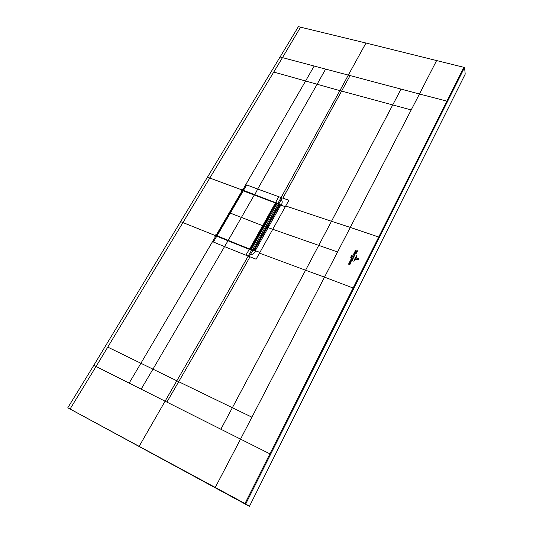 <?xml version="1.0" encoding="UTF-8"?>
<svg xmlns="http://www.w3.org/2000/svg" width="533" height="533" viewBox="0 0 533 533"><rect width="100%" height="100%" fill="white"/><g stroke="black" fill="none" stroke-linecap="round" stroke-linejoin="round"><path stroke-width="0.8" d="M249.444 506.35L465.209 74.14L464.563 67.491L245.74 503.932L249.444 506.35L67.791 407.792L245.74 503.932M180.66 221.661L182.926 222.561L107.766 347.11L96.067 366.484L93.795 365.345L298.4 26.65L365.971 43.033L348.309 75.106L325.623 69.083L317.115 84.261L339.901 90.623L277.973 203.246L279.059 203.626L282.13 197.903L288.919 200.241L285.335 206.684L281.111 205.272C282.543 202.833 282.57 200.954 281.177 199.628M464.563 67.491L365.971 43.033M464.016 67.018L378.71 237.032L379.329 237.491M447.613 101.317L419.458 94.001L350.294 227.411L378.71 237.032L244.993 503.498M70.07 409.024L96.067 366.484L129.146 383.114L140.899 363.273L152.951 369.156L141.152 389.15L129.146 383.114M93.795 365.345L67.791 407.792M242.981 189.481L243.688 189.748L243.354 190.321L241.476 190.554L242.268 189.215L242.981 189.481L305.589 80.996L273.762 72.055L282.477 57.624L325.623 69.083M337.569 251.962L324.524 277.127L305.589 270.224L331.506 221.275L350.294 227.411L337.569 251.962L268.152 227.664L256.406 248.671L255.26 248.644L254.754 249.544L255.893 249.584L256.406 248.671M259.891 252.395L256.106 259.185L249.257 256.533L250.283 254.727C252.482 254.707 254.268 253.408 255.633 250.823L259.891 252.395L285.335 206.684M353.845 288.313L324.524 277.127L240.543 439.119L166.896 402.095L178.702 381.701L152.951 369.156L224.553 246.612L249.257 256.533M216.631 235.399L216.251 235.08L216.724 236.272L213.387 242.015L224.553 246.612L227.997 240.776L216.824 236.199L252.615 250.63M207.557 177.203L209.809 178.029L182.926 222.561L215.239 235.526L214.826 236.239L216.258 236.825L216.824 236.199L249.324 249.357M314.17 66.039L305.589 80.996L317.115 84.261L257.686 189.055L246.652 184.918L243.474 190.368L275.641 202.673L243.354 190.321L242.235 190.914L216.425 235.186L216.458 235.972M242.362 191.16L242.082 190.781L216.251 235.08L215.645 234.833L215.239 235.526M275.641 202.673L278.906 203.826L278.546 204.059M276.98 203.759L275.847 203.359M266.98 227.831L268.152 227.664L280.158 206.211L280.578 205.098L279.219 205.731L278.586 204.599M280.151 206.218L278.979 206.284L278.512 207.11M278.566 204.366L279.232 205.658L278.946 203.586M281.111 205.272L278.999 203.859M250.283 254.727L252.635 250.763L255.1 250.63L255.887 249.591M139.153 446.334L176.823 380.789C202.307 336.929 226.085 295.369 248.158 256.106L251.536 250.337L252.875 250.85M252.722 250.663L254.301 250.164L255.633 250.823M265.481 230.383L264.754 230.169M262.516 229.516L261.79 229.303M255.887 239.803L256.566 240.11M258.811 240.783L259.571 240.909M255.354 248.385L258.705 242.488M273.362 216.311L272.716 215.958M270.597 215.125L269.865 214.939M277.72 208.43L274.255 214.726M264.008 225.359L264.701 225.626M266.846 226.432L267.546 226.698M267.006 227.258L267.433 226.905M266.207 227.578L266.613 227.298M266.673 228.264L266.107 228.157L265.76 228.983L266.127 229.237M265.481 228.877L266.04 229.39M254.274 250.27L255.454 250.25M254.294 194.978L275.421 202.94L275.521 203.473L262.962 225.799L229.703 212.867L216.718 235.153L216.971 235.766L238.824 244.7L249.417 248.904L250.117 248.638L262.962 225.799L229.71 212.894M254.261 194.965L264.868 198.982M229.73 212.86L216.684 235.706L228.144 240.53L254.268 195.045L266.647 199.648M264.814 199.049L275.374 202.826M216.804 235.16L242.502 191.074L243.201 190.834L254.201 195.025M249.684 249.491L249.491 249.118L250.27 248.744L250.583 249.237L263.409 226.425L263.115 225.905L263.409 226.425L275.961 203.559M250.117 248.638L275.674 203.579L275.947 204.112M242.435 191.061L243.155 190.821M240.503 245.86L239.29 245.373M228.144 240.53L249.571 249.444M216.991 235.773L217.178 236.346M250.583 249.237L250.044 249.631M217.004 236.272L216.718 235.153M275.974 203.599L276.86 203.972M278.772 204.885L277.307 207.77M279.145 205.951L278.799 204.892M277.287 207.597L278.086 207.883M277.673 208.416L277.067 208.203L277.7 208.41M274.582 206.544L275.235 206.871M274.881 207.257L274.548 206.604M253.128 250.703L254.587 248.092L253.095 250.703M254.587 248.092L255.394 248.405M251.789 247.085L252.522 247.299M254.554 248.092L253.088 250.703L251.123 249.79L277.213 203.346L278.419 203.773L278.626 205.138M251.123 249.79L252.482 250.517M252.342 250.263L278.419 203.773M254.687 248.131L277.32 207.75M358.303 259.285L358.349 258.592L358.409 259.324L357.33 259.664L356.091 259.218L358.409 259.324M356.697 258.025L357.929 258.465L358.203 259.251L357.51 259.444L358.176 258.898L356.697 258.025M355.438 259.857L356.737 257.153L355.438 259.857M356.897 256.146L354.612 260.644L356.897 256.146M353.892 261.483L355.091 258.139L357.057 255.1L353.892 261.483M353.546 257.133L352.893 257.159L353.552 257.499L353.326 257.845L352.386 256.593L353.892 256.833L353.546 257.133M352.213 256.946L348.535 264.155L352.213 256.946M351.274 257.113L351.027 256.686L351.32 257.252L350.641 257.006L351.274 257.113M350.907 257.725L350.274 257.859L350.907 257.725M351.454 255.574L352.066 255.773L351.454 255.574M351.833 256.273L351.633 256.6L351.1 256.06L351.833 256.273M355.631 250.237L352.553 256.28L355.631 250.237M354.185 256.3L353.492 256.553L353.226 255.96L354.185 256.3M353.279 255.86L354.238 256.2L353.279 255.86M351.094 260.324L352.04 260.904L352.586 260.684L351.947 261.13L350.974 260.764L351.094 260.324M351.354 260.097L351.367 259.658L352.833 260.184L352.646 260.564L351.354 260.097M351.32 261.93L350.621 262.183L350.361 261.583L351.32 261.93M350.408 261.483L351.374 261.83L350.408 261.483M355.771 250.936L357.623 250.77L357.317 251.376L356.024 251.163L357.123 251.743L356.89 252.209L355.771 250.936M356.457 252.815L356.417 253.182L354.871 252.775L355.098 252.336L356.457 252.815M356.137 253.448L356.097 253.808L354.552 253.402L354.778 252.962L356.137 253.448M353.919 255.007L353.925 254.641L354.751 254.961L354.592 255.547L353.919 255.007M349.835 262.796L349.861 263.175L350.781 262.709L350.348 263.329L350.701 262.882L349.835 262.796M349.648 264.388L348.995 264.301L349.222 263.862L350.114 264.101L349.315 263.682L349.541 263.235L350.914 263.748L349.648 264.388M355.424 252.056L355.431 251.683L356.264 251.982L356.217 252.336L355.424 252.056M354.605 254.647L355.111 254.234L354.238 254.148L354.265 254.534L354.192 254.061L355.198 254.061L354.605 254.647M352.08 258.858L352.653 258.565L352 258.358L353.199 258.698L352.146 258.845L352.4 259.331L352.08 258.858M366.118 262.129L366.751 262.582M215.259 487.455L240.543 439.119L270.671 454.229M166.896 402.095L141.152 389.15M300.572 27.183L282.477 57.624L280.291 57.038M348.309 75.106L401.023 89.104L392.728 104.934L339.901 90.623L348.309 75.106M436.627 60.515L419.458 94.001L401.023 89.104M411.21 109.918L392.728 104.934L331.506 221.275L285.728 205.985M251.916 417.186L232.368 407.718L305.589 270.224L259.478 253.135M220.869 429.225L232.368 407.718L178.702 381.701C204.172 337.762 227.944 296.141 250.004 256.819M107.766 347.11L140.899 363.273L215.545 236.532M273.762 72.055L209.809 178.029L241.869 189.895M350.101 75.579L282.876 198.156M245.846 255.2L249.231 249.444L252.522 250.717M277.933 203.479L275.681 202.433L278.759 196.724L257.686 189.055L254.621 195.091M280.465 205.545L278.992 206.251M278.759 196.724L282.13 197.903M263.642 226.005L264.341 226.265M266.487 227.078L266.866 227.218L266.473 227.098M265.92 228.091L266.96 227.751M279.665 207.09L278.493 207.15L267.013 227.651M265.867 228.624L266.32 228.884M265.354 229.097L265.747 229.21L265.607 230.156M263.115 228.437L262.396 228.224M263.622 226.045L264.321 226.305M263.349 226.525L264.048 226.785M263.762 227.291L263.069 227.031M266.247 227.904L266.813 228.004M263.322 228.077L262.622 227.824M275.314 202.893L266.587 199.708M243.281 190.774L216.984 235.959M249.537 249.124L275.421 202.94L275.521 203.473M243.228 190.754L242.502 191.074M240.776 245.973L240.616 245.42M238.991 245.253L238.824 244.7M217.158 236.332L216.971 235.766M239.737 245.493L239.384 245.413M274.735 206.664L276.354 203.793M251.996 247.125L250.49 249.804M227.997 240.776L251.656 250.25M254.481 249.964L254.754 249.544M255.274 248.618L267 227.678M275.488 202.873L275.981 203.599"/></g></svg>
